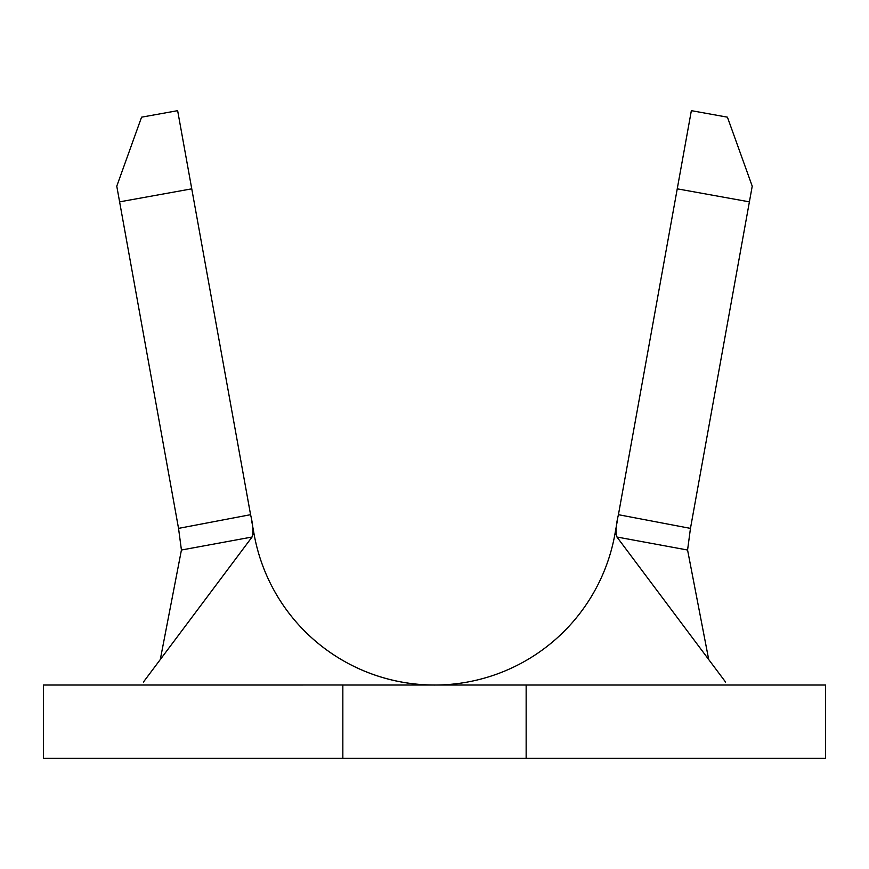 <?xml version="1.0" encoding="UTF-8"?>
<svg xmlns="http://www.w3.org/2000/svg" width="869" height="869" viewBox="0 0 869 869"><rect width="100%" height="100%" fill="white"/><g stroke="black" fill="none" stroke-linecap="round" stroke-linejoin="round"><path stroke-width="1.3" d="M677.244 188.834L618.424 514.687L690.464 528.385L749.393 201.858L677.244 188.834L691.355 110.667M615.991 534.468L614.894 534.272A183.305 183.305 0 0 1 254.106 534.272A183.305 183.305 0 0 0 614.894 534.272L617.196 521.509M725.561 682.035L616.947 537.02C615.361 532.969 615.849 525.539 618.424 514.709L618.424 514.687M251.793 521.454L254.106 534.272A183.305 183.305 0 0 0 434.5 685.011L434.5 685.011M691.355 110.656L727.429 117.174L752.228 186.172L749.393 201.858M119.607 201.858L116.772 186.172L141.571 117.174L177.645 110.667L191.756 188.834L119.607 201.858L178.536 528.385L250.576 514.687L191.756 188.834M250.576 514.687L250.576 514.709C253.151 525.517 253.639 532.958 252.053 537.02L143.439 682.035M690.464 528.385L687.575 550.023L708.713 659.549M252.053 537.02L181.425 550.023L160.287 659.549M687.575 550.023L616.947 537.02M181.425 550.023L178.547 528.417M342.842 758.333L342.842 685.022L825.55 685.022L825.55 758.333L43.45 758.333L43.45 685.022L342.853 685.011M526.147 685.022L526.147 758.333M254.106 534.272L252.998 534.468"/></g></svg>
